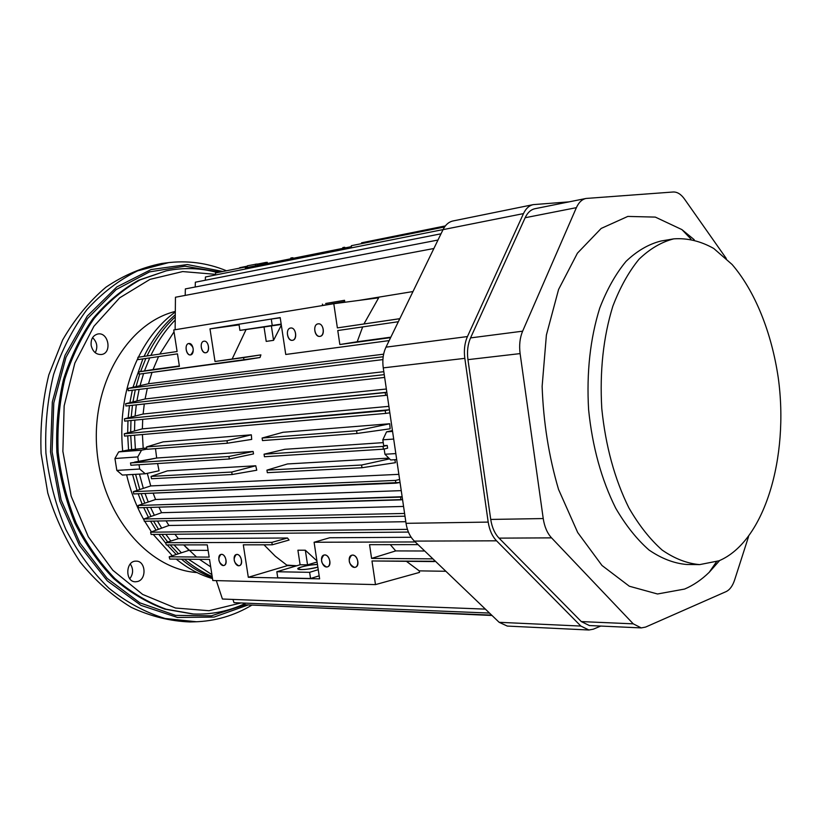<?xml version="1.0" encoding="UTF-8"?>
<svg xmlns="http://www.w3.org/2000/svg" width="822" height="822" viewBox="0 0 822 822"><rect width="100%" height="100%" fill="white"/><g stroke="black" fill="none" stroke-linecap="round" stroke-linejoin="round"><path stroke-width="1.23" d="M257.05 264.016L257.307 265.485L257.05 264.016L257.307 265.485L257.05 264.016L247.401 265.794L247.247 267.499L247.401 265.794L247.247 267.499L247.401 265.794L257.05 264.016M445.349 225.916L361.567 242.798L361.659 243.62L361.567 242.798L361.659 243.62L361.567 242.798L445.349 225.916M255.601 265.825L255.395 264.181L255.601 265.825M266.934 470.143L287.474 463.957L388.837 458.121L287.474 463.957L388.837 458.121L287.474 463.957L266.934 470.143L267.335 472.681L361.947 467.739L361.608 465.026L266.934 470.143L267.335 472.681L361.947 467.739L361.608 465.026L389.587 458.861L361.608 465.026L266.934 470.143L287.474 463.957L266.934 470.143L267.335 472.681L361.947 467.739L361.608 465.026L266.934 470.143L267.335 472.681L361.947 467.739L361.608 465.026L389.587 458.861L361.608 465.026L266.934 470.143M395.444 462.683L361.947 467.739L395.444 462.683L361.947 467.739L395.444 462.683L394.786 459.724L395.444 462.683M232.123 474.52L256.762 470.225L232.123 474.52L231.753 472.044L151.073 476.4L151.484 478.733L232.123 474.52L231.753 472.044L151.073 476.4L151.484 478.733L232.123 474.52L256.762 470.225L255.745 465.786L231.753 472.044L151.073 476.4L151.484 478.733L232.123 474.52L231.753 472.044L151.073 476.4L151.484 478.733L232.123 474.52L231.753 472.044L255.745 465.786L256.762 470.225L232.123 474.52M167.38 470.872L151.073 476.4L167.38 470.872L255.745 465.786L231.753 472.044L255.745 465.786L256.762 470.225L255.745 465.786L167.38 470.872L151.073 476.4L167.38 470.872L255.745 465.786L167.38 470.872M227.375 443.222L226.985 440.736L146.511 446.942L146.84 449.285L227.375 443.222L226.985 440.736L251.337 434.817L251.707 439.4L227.375 443.222L226.985 440.736L146.511 446.942L146.84 449.285L227.375 443.222L226.985 440.736L251.337 434.817L251.707 439.4L227.375 443.222L146.84 449.285L227.375 443.222L251.707 439.4L227.375 443.222M163.146 441.866L146.511 446.942L146.84 449.285L146.511 446.942L163.146 441.866L251.337 434.817L163.146 441.866L146.511 446.942L226.985 440.736L251.337 434.817L163.146 441.866L146.511 446.942L226.985 440.736L251.337 434.817L163.146 441.866M390.131 428.796L357.036 433.471L356.563 430.759L389.731 423.751L390.131 428.796L357.036 433.471L356.563 430.759L262.115 438.034L262.485 440.582L357.036 433.471L356.563 430.759L262.115 438.034L262.485 440.582L357.036 433.471L356.563 430.759L389.731 423.751L390.131 428.796L357.036 433.471L390.131 428.796L389.731 423.751L390.131 428.796M283.015 432.28L262.115 438.034L262.485 440.582L357.036 433.471L262.485 440.582L262.115 438.034L283.015 432.28L389.731 423.751L283.015 432.28L262.115 438.034L356.563 430.759L389.731 423.751L356.563 430.759L262.115 438.034L283.015 432.28L389.731 423.751L283.015 432.28M238.709 565.783L239.551 565.639C244 564.324 240.558 552.877 236.222 554.583C232.852 558.939 233.684 562.669 238.709 565.783C243.22 565.844 241.945 554.418 236.962 554.48C231.968 554.367 234.219 565.711 238.709 565.783L239.551 565.639C244 564.324 240.558 552.877 236.222 554.583C232.852 558.939 233.684 562.669 238.709 565.783C243.22 565.844 241.945 554.418 236.962 554.48C231.968 554.367 234.219 565.711 238.709 565.783M223.296 565.567L224.098 565.433C228.465 564.169 225.094 552.836 220.851 554.49C217.542 558.785 218.364 562.474 223.296 565.567C227.704 565.628 226.43 554.326 221.56 554.388C216.669 554.285 218.909 565.505 223.296 565.567L224.098 565.433C228.465 564.169 225.094 552.836 220.851 554.49C217.542 558.785 218.364 562.474 223.296 565.567C227.704 565.628 226.43 554.326 221.56 554.388C216.669 554.285 218.909 565.505 223.296 565.567M354.436 567.396L355.607 567.18C360.745 565.413 356.573 553.175 351.569 555.312C347.716 560.131 348.672 564.159 354.436 567.396C359.728 567.468 358.464 555.076 352.607 555.148C346.74 555.025 349.165 567.314 354.436 567.396L355.607 567.18C360.745 565.413 356.573 553.175 351.569 555.312C347.716 560.131 348.672 564.159 354.436 567.396C359.728 567.468 358.464 555.076 352.607 555.148C346.74 555.025 349.165 567.314 354.436 567.396M326.581 567.005L327.67 566.81C332.643 565.166 328.666 553.114 323.827 555.138C320.077 559.844 321.001 563.8 326.581 567.005C331.687 567.077 330.413 554.922 324.772 554.984C319.131 554.871 321.515 566.933 326.581 567.005L327.67 566.81C332.643 565.166 328.666 553.114 323.827 555.138C320.077 559.844 321.001 563.8 326.581 567.005C331.687 567.077 330.413 554.922 324.772 554.984C319.131 554.871 321.515 566.933 326.581 567.005M329.735 537.752L314.096 542.253L415.264 541.955L314.096 542.253L415.264 541.955L314.096 542.253L319.624 578.852L314.096 542.253L329.735 537.752L411.175 537.269L329.735 537.752L314.096 542.253L319.624 578.852L314.096 542.253L329.735 537.752L411.175 537.269L329.735 537.752M418.038 544.616L369.551 544.678L371.585 558.395L432.917 558.868L371.585 558.395L432.917 558.868L371.585 558.395L395.711 550.915L390.316 544.657L395.711 550.915L371.585 558.395L369.551 544.678L371.585 558.395L395.711 550.915L390.316 544.657L395.711 550.915L371.585 558.395L369.551 544.678L418.038 544.616M424.697 550.997L395.711 550.915L424.697 550.997M435.434 561.272L371.976 560.974L375.479 584.606L212.816 580.527L209.528 559.422L169.753 559.052L169.188 556.802L209.168 557.121L207.257 544.873L166.229 544.924L165.684 542.684L271.866 542.376L287.474 537.999L289.067 540.054L272.236 544.801L243.302 544.832L248.306 577.28L319.624 578.852L248.306 577.28L287.443 565.618L296.834 565.752L286.662 565.094L287.443 565.618L248.306 577.28L319.624 578.852L248.306 577.28L287.443 565.618L275.319 556.237L263.975 544.801L275.319 556.237L287.443 565.618L248.306 577.28L243.302 544.832L248.306 577.28L243.302 544.832L272.236 544.801L289.067 540.054L287.474 537.999L289.067 540.054L272.236 544.801L243.302 544.832L272.236 544.801L289.067 540.054L287.474 537.999L271.866 542.376L272.236 544.801L271.866 542.376L287.474 537.999L178.343 538.646L165.684 542.684L271.866 542.376L272.236 544.801L271.866 542.376L287.474 537.999L178.343 538.646L165.684 542.684L271.866 542.376L165.684 542.684L166.229 544.924L165.684 542.684L178.343 538.646L287.474 537.999L178.343 538.646L165.684 542.684L166.229 544.924L207.257 544.873L166.229 544.924L207.257 544.873L209.168 557.121L207.257 544.873L209.168 557.121L169.188 556.802L209.168 557.121L169.188 556.802L188.998 550.319L183.727 544.904L196.52 557.018L183.727 544.904L188.998 550.319L169.188 556.802L169.753 559.052L169.188 556.802L188.998 550.319L169.188 556.802L169.753 559.052L209.528 559.422L169.753 559.052L209.528 559.422L212.816 580.527L209.528 559.422L212.816 580.527L375.479 584.606L212.816 580.527L375.479 584.606L419.508 572.41L375.479 584.606L371.976 560.974L375.479 584.606L419.508 572.41L375.479 584.606L371.976 560.974L434.191 561.57L371.976 560.974L434.191 561.57L435.434 561.282L434.191 561.57L434.232 560.121L434.191 561.57L435.434 561.282M317.847 567.088C306.966 569.697 300.307 570.221 297.862 568.67C301.263 566.481 307.798 565.074 317.456 564.457C310.86 564.344 296.454 567.673 297.831 568.824C297.924 570.489 312.103 569.081 317.847 567.088C306.966 569.697 300.307 570.221 297.862 568.67C301.263 566.481 307.798 565.074 317.456 564.457C310.86 564.344 296.454 567.673 297.831 568.824C297.924 570.489 312.103 569.081 317.847 567.088M419.241 570.869L419.508 572.41L419.241 570.869L445.873 571.28L419.241 570.869L419.508 572.41L419.241 570.869L445.873 571.28L419.241 570.869L406.397 561.303L419.241 570.869M255.961 605.239L492.008 615.473L255.961 605.239M244.637 603.101L245.233 604.797L491.638 615.123L245.233 604.797L244.637 603.101L245.233 604.797L491.638 615.123L245.233 604.797L244.637 603.101M232.914 599.433L234.023 602.67L489.501 613.068L234.023 602.67L232.914 599.433L234.023 602.67L489.501 613.068L234.023 602.67L232.914 599.433M485.381 609.123L222.423 599.022L216.32 580.62L222.423 599.022L485.381 609.123L222.423 599.022L216.32 580.62L222.423 599.022L485.381 609.123M199.458 559.33L210.679 566.841L199.458 559.33M208.11 550.37L188.998 550.319L208.11 550.37M277.754 577.784L310.552 578.503L319.172 575.821L310.552 578.503L319.172 575.821L310.552 578.503L309.617 572.328L276.829 571.742L277.754 577.784L310.552 578.503L309.617 572.328L276.829 571.742L277.754 577.784L310.552 578.503L309.617 572.328L276.829 571.742L300.112 564.765L297.903 550.206L305.342 550.226L316.912 560.881L305.342 550.226L316.912 560.881L305.342 550.226L307.551 564.858L300.112 564.765L297.903 550.206L305.342 550.226L307.551 564.858L300.112 564.765L297.903 550.206L305.342 550.226L307.551 564.858L300.112 564.765L297.903 550.206L305.342 550.226L307.551 564.858L300.112 564.765L276.829 571.742L277.754 577.784L310.552 578.503L309.617 572.328L276.829 571.742L277.754 577.784M318.248 569.677L309.617 572.328L318.248 569.677M317.076 561.991L307.551 564.858L317.076 561.991M174.922 534.238L178.343 538.646L174.922 534.238M408.411 532.07L151.125 534.454L150.611 532.194L151.125 534.454L408.411 532.07L151.125 534.454L150.611 532.194L151.125 534.454L408.411 532.07M168.9 525.484L150.611 532.194L407.424 529.358L150.611 532.194L168.9 525.484L166.075 520.86L168.9 525.484L150.611 532.194L407.424 529.358L150.611 532.194L168.9 525.484L166.075 520.86L168.9 525.484L405.801 521.703L168.9 525.484M404.999 516.195L144.312 521.282L143.829 519.011L144.312 521.282L404.999 516.195L144.312 521.282L143.829 519.011L144.312 521.282L404.999 516.195M161.605 512.702L143.829 519.011L404.599 513.452L143.829 519.011L161.605 512.702L158.903 507.153L161.605 512.702L143.829 519.011L404.599 513.452L143.829 519.011L161.605 512.702L158.903 507.153L161.605 512.702L403.571 506.444L161.605 512.702M402.564 499.571L400.869 499.858L400.663 497.094L138.106 505.489L138.558 507.77L400.869 499.858L400.663 497.094L402.143 496.745L138.106 505.489L138.558 507.77L400.869 499.858L400.663 497.094L138.106 505.489L138.558 507.77L400.869 499.858L400.663 497.094L402.143 496.745L138.106 505.489L138.558 507.77L402.564 499.571M155.574 499.499L138.106 505.489L155.574 499.499L153.149 493.149L155.574 499.499L138.106 505.489L155.574 499.499L153.149 493.149L155.574 499.499L401.249 490.631L155.574 499.499M400.057 482.493L395.803 483.182L395.526 480.408L133.37 491.648L133.791 493.94L395.803 483.182L395.526 480.408L399.615 479.462L395.526 480.408L133.37 491.648L133.791 493.94L395.803 483.182L395.526 480.408L133.37 491.648L133.791 493.94L395.803 483.182L395.526 480.408L399.615 479.462L395.526 480.408L133.37 491.648L133.791 493.94L400.057 482.493M150.734 485.936L133.37 491.648L150.734 485.936L398.865 474.345L150.734 485.936L133.37 491.648L150.734 485.936L398.865 474.345L150.734 485.936L147.302 473.338L150.734 485.936M139.699 469.033L145.258 473.78L122.365 475.065L116.837 470.41L139.699 469.033L139.021 464.728L139.699 469.033L145.258 473.78L122.365 475.065L116.837 470.41L139.699 469.033L145.258 473.78L122.365 475.065L116.837 470.41L139.699 469.033L139.021 464.728L139.699 469.033L145.258 473.78L122.365 475.065L116.837 470.41L139.699 469.033M159.057 470.77L145.258 473.78L159.057 470.77L145.258 473.78L159.057 470.77L157.598 463.546L159.057 470.77M229.297 458.984L253.515 453.919L229.297 458.984L228.917 456.498L130.513 462.94L130.883 465.252L229.297 458.984L228.917 456.498L130.513 462.94L130.883 465.252L229.297 458.984L253.515 453.919L253.135 451.463L228.917 456.498L130.513 462.94L130.883 465.252L229.297 458.984L228.917 456.498L130.513 462.94L130.883 465.252L229.297 458.984L228.917 456.498L253.135 451.463L228.917 456.498L253.135 451.463L253.515 453.919L229.297 458.984M134.623 462.077L156.673 458.018L253.135 451.463L156.673 458.018L253.135 451.463L156.673 458.018L138.558 461.82L137.777 456.919L114.936 458.512L116.837 470.41L114.936 458.512L116.837 470.41L114.936 458.512L118.676 451.905L141.528 450.199L137.777 456.919L114.936 458.512L118.676 451.905L141.528 450.199L146.819 449.12L141.528 450.199L137.777 456.919L114.936 458.512L118.676 451.905L141.528 450.199L137.777 456.919L114.936 458.512L118.676 451.905L141.528 450.199L146.819 449.12L141.528 450.199L137.777 456.919L138.558 461.82L156.673 458.018L155.492 448.627L156.673 458.018L138.558 461.82L137.777 456.919L138.558 461.82L130.513 462.94L138.558 461.82L134.623 462.077M386.556 431.869L392.567 431.416L386.556 431.869L392.567 431.416L386.556 431.869L392.443 430.543L386.556 431.869L382.826 439.821L386.556 431.869L392.443 430.543L386.556 431.869L382.826 439.821L383.679 445.658L387.203 445.432L387.614 448.185L383.422 449.172L383.021 446.418L264.067 454.196L284.844 449.315L383.237 442.626L284.844 449.315L383.237 442.626L284.844 449.315L264.067 454.196L264.448 456.744L383.422 449.172L383.021 446.418L387.203 445.432L387.614 448.185L383.422 449.172L383.021 446.418L387.203 445.432L387.614 448.185L383.422 449.172L383.021 446.418L264.067 454.196L264.448 456.744L383.422 449.172L387.614 448.185L387.203 445.432L383.679 445.658L387.203 445.432L383.021 446.418L264.067 454.196L284.844 449.315L264.067 454.196L264.448 456.744L383.422 449.172L264.448 456.744L264.067 454.196L383.021 446.418L387.203 445.432L383.679 445.658L382.826 439.821L386.556 431.869M124.43 418.819L124.708 421.131L385.754 395.372L385.148 392.618L386.833 392.269L124.43 418.819L124.708 421.131L385.754 395.372L385.148 392.618L124.43 418.819L124.708 421.131L385.754 395.372L385.148 392.618L386.833 392.269L124.43 418.819L124.708 421.131L385.754 395.372L385.148 392.618L124.43 418.819L143.11 414.021L144.292 403.972L143.11 414.021L124.43 418.819L143.11 414.021L144.292 403.972L143.11 414.021L124.43 418.819M125.663 403.694L125.91 406.006L384.655 377.421L125.91 406.006L384.655 377.421L125.91 406.006L125.663 403.694L125.91 406.006L125.663 403.694L145.093 398.978L147.292 388.405L145.093 398.978L125.663 403.694L384.254 374.647L125.663 403.694L145.093 398.978L147.292 388.405L145.093 398.978L125.663 403.694L384.254 374.647L125.663 403.694M128.006 388.426L128.222 390.738L382.898 359.604L128.222 390.738L382.898 359.604L128.222 390.738L128.006 388.426L128.222 390.738L128.006 388.426L148.484 383.751L383.627 354.179L148.484 383.751L128.006 388.426L383.175 356.758L128.006 388.426L148.484 383.751L383.627 354.179L148.484 383.751L128.006 388.426L383.175 356.758L128.006 388.426M205.767 352.741L205.819 352.73C210.535 352.248 208.685 340.308 204.041 341.202C199.222 341.541 201.041 353.696 205.767 352.741C210.206 352.114 208.901 340.37 203.979 341.212C199.058 341.88 201.339 353.368 205.767 352.741L205.819 352.73C210.535 352.248 208.685 340.308 204.041 341.202C199.222 341.541 201.041 353.696 205.767 352.741C210.206 352.114 208.901 340.37 203.979 341.212C199.058 341.88 201.339 353.368 205.767 352.741M292.457 340.318L292.529 340.308C297.841 339.722 295.941 327.043 290.68 328.019C285.224 328.42 287.094 341.377 292.457 340.318C297.482 339.599 296.177 327.094 290.608 328.04C285.029 328.8 287.443 341.027 292.457 340.318L292.529 340.308C297.841 339.722 295.941 327.043 290.68 328.019C285.224 328.42 287.094 341.377 292.457 340.318C297.482 339.599 296.177 327.094 290.608 328.04C285.029 328.8 287.443 341.027 292.457 340.318M319.943 336.373L320.025 336.362C325.543 335.756 323.621 322.841 318.155 323.847C312.494 324.258 314.384 337.472 319.943 336.373C325.173 335.633 323.868 322.882 318.083 323.868C312.288 324.649 314.744 337.112 319.943 336.373L320.025 336.362C325.543 335.756 323.621 322.841 318.155 323.847C312.494 324.258 314.384 337.472 319.943 336.373C325.173 335.633 323.868 322.882 318.083 323.868C312.288 324.649 314.744 337.112 319.943 336.373M190.57 354.919L190.622 354.909C194.609 350.439 194.013 346.637 188.855 343.504C184.138 343.843 185.957 355.854 190.57 354.919C194.917 354.303 193.602 342.692 188.803 343.524C183.984 344.171 186.245 355.536 190.57 354.919L190.622 354.909C194.609 350.439 194.013 346.637 188.855 343.504C184.138 343.843 185.957 355.854 190.57 354.919C194.917 354.303 193.602 342.692 188.803 343.524C183.984 344.171 186.245 355.536 190.57 354.919M175.456 297.245L175.127 329.735L175.456 297.245L175.127 329.735L175.456 297.245L433.882 248.501L175.456 297.245M185.351 288.912L185.207 295.406L185.351 288.912L437.992 240.034L185.351 288.912L185.207 295.406L185.351 288.912L437.992 240.034L185.351 288.912M195.348 282.203L195.204 287.012L195.348 282.203L195.204 287.012L195.348 282.203L441.013 233.797L195.348 282.203M205.428 276.983L205.315 280.24L205.428 276.983L443.068 229.585L205.428 276.983L205.315 280.24L205.428 276.983L443.068 229.585L205.428 276.983M245.182 267.016L246.857 266.852L246.98 267.551L246.857 266.852L246.98 267.551L246.857 266.852L245.182 267.016L215.559 272.966L245.182 267.016L245.295 267.89L245.182 267.016L215.559 272.966L215.477 274.969L215.559 272.966L245.182 267.016L245.295 267.89L245.182 267.016M351.446 246.631L245.295 267.89L351.446 246.631L245.295 267.89L351.446 246.631L351.333 245.696L444.589 226.954L351.333 245.696L351.446 246.631L351.333 245.696L444.589 226.954L351.333 245.696L351.446 246.631M412.983 291.553L358.639 300.441L412.983 291.553M215.015 361.495L260.903 354.878L243.61 357.611L243.98 360.077L139.072 374.144L138.908 371.842L179.412 366.335L177.47 353.871L138.065 359.604L137.921 357.293L177.1 351.518L173.74 329.961L333.794 303.708L378.665 297.811L363.941 323.971L399.811 318.679L337.38 327.896L398.865 318.833L399.215 319.922L398.865 318.833L399.811 318.7L337.38 327.896L399.811 318.7L337.38 327.896L398.865 318.833L337.38 327.896L333.794 303.708L378.665 297.811L363.941 323.971L337.38 327.896L333.794 303.708L378.665 297.811L363.941 323.971L378.665 297.811L333.794 303.708L337.38 327.896L333.794 303.708L173.74 329.961L333.794 303.708L173.74 329.961L177.1 351.518L173.74 329.961L177.1 351.518L137.921 357.293L177.1 351.518L137.921 357.293L177.1 351.518L137.921 357.293L177.1 351.518L137.921 357.293L138.065 359.604L137.921 357.293L138.065 359.604L177.47 353.871L138.065 359.604L177.47 353.871L179.412 366.335L177.47 353.871L179.412 366.335L138.908 371.842L179.412 366.335L138.908 371.842L153.036 369.571L158.554 356.625L153.036 369.571L138.908 371.842L139.072 374.144L138.908 371.842L139.072 374.144L260.009 357.519L243.98 360.077L243.61 357.611L243.98 360.077L260.009 357.519L243.98 360.077L243.61 357.611L215.015 361.495L260.903 354.878L260.009 357.519L260.903 354.878L215.015 361.495L260.903 354.878L215.015 361.495L260.903 354.878L260.009 357.519L260.903 354.878L215.015 361.495L209.98 328.862L239.079 324.875L209.98 328.862L215.015 361.495L209.98 328.862L239.079 324.875L209.98 328.862L215.015 361.495M246.086 329.53L232.266 358.782L246.076 329.53M179.36 365.985L153.036 369.571L158.554 356.625L153.036 369.571L179.36 365.985M281.206 324.361L261.16 327.248L281.206 324.361M174.028 331.811L159.828 354.056L174.028 331.811M357.2 341.757L362.666 326.92L357.2 341.757L339.846 344.521L390.625 337.626L339.846 344.521L390.625 337.626L339.846 344.521L337.77 330.536L339.846 344.521L357.2 341.757L362.666 326.92L357.2 341.757L339.846 344.521L337.77 330.536L339.846 344.521L390.84 337.174L357.2 341.757M285.748 354.467L280.189 317.59L209.98 328.862L280.189 317.59L209.98 328.862L280.189 317.59L285.748 354.467L280.189 317.59L285.748 354.467L389.176 340.596L285.758 354.477M398.341 321.721L337.77 330.536L398.341 321.721M271.27 319.039L238.976 324.217L239.921 330.393L281.227 324.485L271.363 325.872L281.227 324.485L271.363 325.872L273.551 340.339L266.215 341.397L264.026 327.012L271.363 325.872L273.551 340.339L266.215 341.397L264.026 327.012L271.363 325.872L273.551 340.339L266.215 341.397L264.026 327.012L271.363 325.872L273.551 340.339L266.215 341.397L264.026 327.012L239.921 330.393L281.165 324.104L239.921 330.393L238.976 324.217L239.921 330.393L281.165 324.104L239.921 330.393L238.976 324.217L271.27 319.039L272.226 325.358L271.27 319.039L238.976 324.217L271.27 319.039L272.226 325.358L271.27 319.039L280.22 317.816L271.27 319.039M281.33 325.142L273.551 340.339L281.33 325.142M152.008 372.407L148.484 383.751L152.008 372.407M383.812 371.698L145.093 398.978L383.812 371.698M386.35 389.012L143.11 414.021L386.35 389.012M387.254 395.177L385.754 395.372L387.254 395.177M142.37 428.858L142.709 419.354L142.37 428.858L124.245 433.79L124.543 436.092L385.703 413.404L385.169 410.63L124.245 433.79L124.543 436.092L385.703 413.404L385.169 410.63L389.392 409.746L124.245 433.79L124.543 436.092L385.703 413.404L385.169 410.63L124.245 433.79L124.543 436.092L385.703 413.404L385.169 410.63L389.392 409.746L124.245 433.79L142.37 428.858L142.709 419.354L142.37 428.858L124.245 433.79L142.37 428.858L388.898 406.345L142.37 428.858M389.844 412.829L385.703 413.404L389.844 412.829M142.412 434.54L143.203 448.309L135.414 449.398L134.572 435.228L135.414 449.398L134.572 435.228L135.414 449.398L128.561 449.911L146.665 448.041L128.561 449.911L118.676 451.905L128.561 449.911L146.665 448.041L143.203 448.309L142.412 434.54M134.52 430.995L134.818 420.134L134.52 430.995M135.085 416.076L136.298 404.856L135.085 416.076M136.884 400.972L139.134 389.402L136.884 400.972M140.028 385.672L143.573 373.548L140.028 385.672M144.456 370.948L149.707 357.919L144.456 370.948M150.888 355.371C157.505 341.654 165.602 329.879 175.189 320.056C165.602 329.879 157.505 341.654 150.888 355.371C157.505 341.654 165.602 329.879 175.189 320.056C165.602 329.879 157.505 341.654 150.888 355.371M393.687 439.061L382.826 439.821L383.679 445.658L382.826 439.821L393.687 439.061M390.676 459.95L384.943 454.247L395.824 453.59L384.943 454.247L395.824 453.59L384.943 454.247L384.172 448.997L384.943 454.247L390.676 459.95L384.943 454.247L384.172 448.997L384.943 454.247L390.676 459.95L396.707 459.611L390.676 459.95M342.918 247.525C342.034 247.884 347.151 246.857 342.918 247.525L342.918 247.525C342.034 247.884 347.151 246.857 342.918 247.525L344.778 247.288L342.918 247.525M344.778 247.299L344.932 247.936L344.778 247.299M292.118 257.769L290.803 258.016L292.118 257.769M265.629 262.475L267.263 262.31L267.469 263.451L267.263 262.31L267.469 263.451L267.263 262.31L257.081 264.201L265.629 262.475L265.794 263.78L265.629 262.475L257.081 264.201L265.629 262.475L265.794 263.78L265.629 262.475M239.705 267.695L247.371 266.153L239.705 267.695M211.901 574.64L188.382 559.227L211.901 574.64M181.385 552.795L174.059 544.914L181.385 552.795M170.853 541.03L165.828 534.321L170.853 541.03M161.677 528.125L157.434 521.025L161.677 528.125M154.341 515.281L150.57 507.4L154.341 515.281M148.258 502.006L145.032 493.477L148.258 502.006M143.336 488.371L139.442 474.109L143.336 488.371M132.578 474.489L137.027 490.446L132.578 474.489M138.158 493.755L142.144 504.102L138.158 493.755M143.675 507.606L148.453 517.367L143.675 507.606M150.529 521.169L156.046 530.19L150.529 521.169M158.903 534.382L165.859 543.424L158.903 534.382M167.133 544.924L176.227 554.49L167.133 544.924M181.426 559.155C191.187 567.386 201.503 573.561 212.374 577.691C201.503 573.561 191.187 567.386 181.426 559.155M175.24 314.764C162.674 325.574 152.275 339.455 144.045 356.388C152.399 339.291 162.797 325.42 175.24 314.775C162.674 325.574 152.275 339.455 144.045 356.388C152.399 339.291 162.797 325.42 175.24 314.775M142.864 358.906L133 387.285L142.864 358.906M132.291 390.245L129.897 402.667L132.301 390.234M129.455 405.616L128.16 417.853L129.455 405.616M127.975 420.802L127.677 432.855L127.975 420.802M127.718 435.824L128.561 449.911L118.676 451.905L128.561 449.911L127.729 435.824M276.829 571.742L300.112 564.765L276.829 571.742M155.492 448.627L156.673 458.018L155.492 448.627M215.559 272.966L215.477 274.969L215.559 272.966M718.973 560.799L699.666 564.611C687.079 563.512 674.564 558.662 662.142 550.062C650.027 539.324 638.941 525.258 628.881 507.862C614.609 479.01 605.578 445.925 601.786 408.616C599.628 371.174 603.307 337.061 612.822 306.277C620.004 287.484 628.717 271.815 638.982 259.269C649.894 248.778 661.474 241.976 673.732 238.863C687.326 237.897 700.652 241.103 713.732 248.46L732.083 264.468C755.058 291.173 771.57 332.478 778.239 377.668C789.305 457.32 764.552 541.636 718.973 560.799M699.234 564.611L686.689 564.488C674.05 563.389 661.494 558.57 649.031 550.031C636.886 539.376 625.768 525.422 615.688 508.15C601.406 479.514 592.374 446.685 588.603 409.654C586.466 372.5 590.186 338.633 599.752 308.065C606.965 289.395 615.729 273.829 626.045 261.355C636.999 250.916 648.62 244.144 660.929 241.031L673.732 238.863M719.62 560.532L709.211 572.297C701.608 579.716 693.408 585.295 684.613 589.055L657.528 593.987L629.333 586.23L602.002 565.485L577.702 532.533L558.539 489.409C548.87 456.559 543.404 422.22 542.13 386.381L546.394 335.027L558.58 289.467L577.434 253.166L601.18 228.444L627.813 216.422L655.329 217.1L681.921 229.605L694.251 239.726M748.544 536.653L734.632 579.942C732.628 585.973 729.761 589.877 726.032 591.645L645.63 627.063L641.283 627.916L633.269 623.847L551.552 537.865C547.247 533.18 544.472 526.738 543.229 518.559L520.11 353.604C519.031 345.25 519.874 337.78 522.628 331.184L576.386 207.658C578.75 202.418 581.966 199.345 586.055 198.451L673.218 191.999C677.236 191.845 680.986 194.177 684.469 199.016L726.288 258.509M641.181 627.905L589.405 625.552L581.308 621.586L499.057 538.133C494.731 533.591 491.957 527.354 490.734 519.432L467.944 359.646C466.886 351.559 467.759 344.305 470.554 337.904L525.145 217.738C527.539 212.631 530.807 209.631 534.937 208.716L586.055 198.451M600.707 626.066L593.371 629.169L588.912 630.001L580.866 626.066L496.55 540.814C492.214 536.273 489.429 530.036 488.196 522.093L464.82 358.351C463.762 350.244 464.636 342.98 467.451 336.558L523.48 213.607C525.875 208.531 529.121 205.541 533.242 204.627L569.05 201.863M533.242 204.627L452.943 220.974C448.771 221.899 445.473 224.786 443.027 229.646L385.991 347.161C383.134 353.275 382.22 360.18 383.258 367.876L406.037 523.326C407.239 530.858 410.014 536.787 414.37 541.102L499.149 622.305L507.277 626.076L588.809 630.001M325.944 303.441L344.141 300.359L325.944 303.441M325.666 303.493L344.521 300.297L325.666 303.493M322.399 304.13L322.625 305.404L344.747 301.592L344.521 300.297M175.22 316.891C163.958 327.351 154.557 340.37 147.025 355.947M145.843 358.474L140.572 371.575M139.719 374.061L136.072 386.576M135.281 389.875L132.959 401.917M132.455 405.277L131.201 417.083M130.975 420.515L130.677 432.043M130.729 435.557L131.695 450.929M135.589 474.325L139.791 489.542M141.168 493.632L144.816 503.187M146.696 507.523L151.022 516.452M153.55 521.107L158.502 529.296M161.924 534.351L167.729 542.027M170.144 544.914L178.446 553.761M184.426 559.186C193.211 566.625 202.469 572.4 212.189 576.52M175.261 312.021C160.259 322.974 147.97 338.037 138.394 357.221M137.973 358.094C124.687 386.176 119.591 417.175 122.663 451.103M126.619 474.828C130.482 491.196 136.298 506.29 144.066 520.12M144.723 521.282L151.423 531.896M153.211 534.434L172.322 555.775M176.216 559.114C187.663 568.392 199.756 574.897 212.518 578.596M175.271 311.446C127.883 323.015 91.16 383.966 96.873 449.768C102.154 515.61 148.443 569.317 197.023 572.574M129.784 578.739C133.349 573.879 133.513 568.947 130.297 563.964M137.51 581.524L135.476 581.791C124.79 582.048 125.509 560.532 136.144 561.149C145.73 560.707 146.984 579.397 137.51 581.524M163.927 263.204L161.595 263.502C142.144 267.376 123.588 275.267 105.935 287.207C89.208 301.376 74.771 318.967 62.647 339.969L48.817 374.894C42.61 400.273 40.042 426.464 41.1 453.487L47.779 493.015C55.567 518.435 66.397 541.482 80.258 562.156C95.537 580.969 112.563 596.042 131.315 607.386C150.632 616.366 170.195 621.227 190.005 621.956L191.762 621.905M95.239 352.72C97.993 347.11 97.099 342.086 92.578 337.657M91.16 345.415C90.677 339.239 92.876 335.427 97.767 334.009C108.596 331.687 112.388 353.316 101.394 354.518C96.112 354.683 92.711 351.652 91.16 345.415M525.145 217.738L576.386 207.658M470.554 337.904L522.628 331.184M467.944 359.646L520.11 353.604M490.734 519.432L543.229 518.559M499.057 538.133L551.552 537.865M581.308 621.586L633.269 623.847M580.866 626.066L499.149 622.305M496.55 540.814L414.37 541.102M488.196 522.093L406.037 523.326M464.82 358.351L383.258 367.876M467.451 336.558L385.991 347.161M523.48 213.607L443.027 229.646M168.829 262.567L137.562 270.88C119.036 279.994 102.123 292.94 86.824 309.74C72.839 328.553 61.773 350.11 53.615 374.411C47.419 399.821 44.861 426.053 45.919 453.107C49.135 479.997 55.804 505.489 65.914 529.594C77.802 552.302 92.126 571.824 108.894 588.182C126.65 602.341 145.391 612.441 165.119 618.493L196.561 621.771M222.937 271.486L187.334 264.561L151.104 269.554L116.816 286.929L87.235 316.11L65.01 355.392L52.32 401.937L50.502 451.936L59.821 501.112L79.385 545.274L107.292 580.866L140.952 605.362L177.501 617.476L214.11 617.065L248.285 604.92M219.916 272.092L184.929 266.205L149.522 271.907L116.159 289.57L87.481 318.597L66.007 357.303L53.79 402.914L52.084 451.823L61.136 499.94L80.094 543.26L107.168 578.38L139.915 602.855L175.589 615.39L211.501 615.791L245.213 604.766M217.481 272.585C200.63 267.931 183.532 267.356 166.198 270.849L138.723 280.189C121.913 289.611 106.665 302.414 92.968 318.587C80.505 336.496 70.682 356.769 63.489 379.415C58.064 402.996 55.865 427.265 56.882 452.244C59.811 477.058 65.811 500.68 74.884 523.1C85.539 544.318 98.434 562.772 113.57 578.483C129.64 592.282 146.717 602.495 164.801 609.133L192.574 613.952M166.198 270.849L139.997 279.922C123.187 289.354 107.929 302.167 94.232 318.35C81.768 336.28 71.946 356.573 64.753 379.24C59.328 402.842 57.129 427.142 58.146 452.141C61.075 476.986 67.075 500.629 76.158 523.08C86.824 544.318 99.719 562.793 114.854 578.513C130.934 592.323 148.011 602.547 166.106 609.194L193.406 613.993C211.48 614.702 228.619 611.26 244.833 603.646M215.508 274.332L182.679 271.568L150.005 279.367L119.663 297.831L93.914 326.283L74.843 363.108L64.157 405.863L62.873 451.37L71.154 496.159L88.303 536.766L112.82 570.252L142.658 594.429L175.497 608.023L209.004 610.715L241.021 602.958M292.909 257.707L293.053 258.324L292.909 257.707M690.922 239.007L681.921 229.605M716.517 561.745L709.211 572.297M226.502 270.777C207.082 262.804 186.984 260.184 166.219 262.906L161.595 263.502M251.974 605.074C234.311 615.647 215.21 621.237 194.66 621.822L190.005 621.956"/></g></svg>

